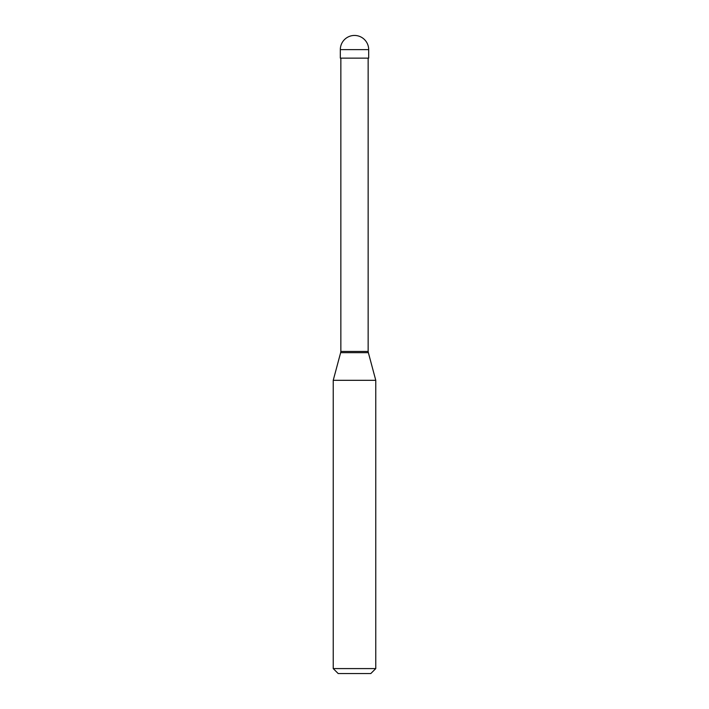 <?xml version="1.0" encoding="UTF-8"?>
<svg xmlns="http://www.w3.org/2000/svg" width="709" height="709" viewBox="0 0 709 709"><rect width="100%" height="100%" fill="white"/><g stroke="black" fill="none" stroke-linecap="round" stroke-linejoin="round"><path stroke-width="1.06" d="M368.68 49.63L368.68 58.138L340.32 58.138L340.32 49.63L368.68 49.63A14.18 14.18 0 0 0 354.5 35.45A14.18 14.18 0 0 0 340.32 49.63M368.148 58.138L368.148 351.451L340.852 351.451L340.639 352.665L368.361 352.665L375.77 380.316L333.23 380.316L333.23 668.587L375.77 668.587L375.77 380.316M375.77 668.587L370.807 673.55L338.193 673.55L333.23 668.587M368.148 351.451L368.361 352.665M340.852 58.138L340.852 351.451M340.639 352.665L333.23 380.316"/></g></svg>
